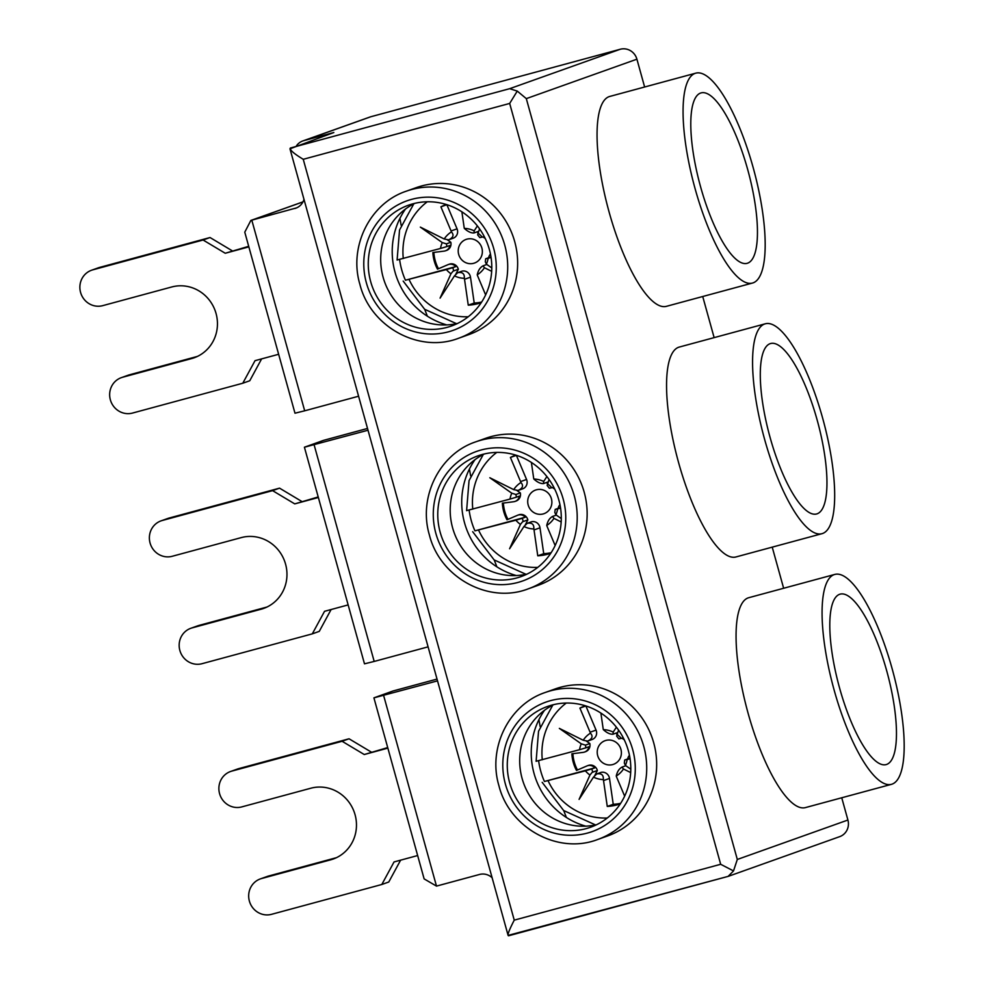 <?xml version="1.0" encoding="UTF-8"?>
<svg xmlns="http://www.w3.org/2000/svg" width="985" height="985" viewBox="0 0 985 985"><rect width="100%" height="100%" fill="white"/><g stroke="black" fill="none" stroke-linecap="round" stroke-linejoin="round"><path stroke-width="1.48" d="M644.621 87L636.913 59.186A13.938 13.359 -109.6 0 0 620.279 49.25L370.84 116.735L303.737 140.67L333.841 132.519L289.972 148.809L508.112 935.405L728.321 876.33L839.688 836.647A13.938 13.359 -109.6 0 0 847.913 820.025L841.744 797.776M783.641 588.267L772.228 547.143M714.137 337.633L702.724 296.51M370.84 116.735A13.938 13.359 -109.6 0 0 369.892 117.043L302.777 140.966A13.938 13.359 -109.6 0 0 296.448 145.854M437.525 680.869L373.918 697.848L393.089 690.965L437.02 679.084M368.021 430.236L304.414 447.215L323.585 440.344L367.516 428.45M314.116 444.826L374.189 661.44L364.487 663.828L304.414 447.215M374.189 661.44L428.093 646.85M383.621 695.459L436.49 886.106L424.129 878.891L373.918 697.848M244.773 232.165L250.855 220.443L251.803 220.148L304.685 410.807L294.983 413.208L244.773 232.165M304.685 410.807L358.577 396.229M296.694 207.847L251.803 220.148L302.949 201.913M294.81 208.512A13.938 13.359 -109.6 0 0 303.983 199.327M303.737 140.67A13.938 13.359 -109.6 0 0 302.777 140.966M492.131 877.758A13.938 13.359 -109.6 0 0 479.498 874.471L436.49 886.106M620.279 49.25L509.676 88.687L517.26 91.088L526.31 98.623L737.309 859.462L733.517 870.925L720.675 864.288L509.676 103.437L517.26 91.088M509.676 88.687L290.341 148.033C289.676 149.954 293.973 153.709 303.245 159.299L509.676 103.437M303.245 159.299L514.244 920.138C508.679 930.923 506.856 936.119 508.789 935.725L728.124 876.379L733.517 870.925M458.714 338.212L468.663 334.666A78.049 74.835 -109.6 0 0 514.699 241.608A78.049 74.835 -109.6 0 0 416.236 187.643L406.3 191.189C369.991 203.181 348.493 246.57 359.907 284.406C370.422 326.909 419.241 353.603 458.714 338.212A78.049 74.835 70.4 0 0 504.763 245.154A78.049 74.835 -109.6 0 0 406.3 191.189M528.231 588.845L538.167 585.299A78.049 74.835 -109.6 0 0 584.203 492.241A78.049 74.835 -109.6 0 0 485.753 438.276L475.804 441.822C439.495 453.814 417.997 497.191 429.411 535.04C439.938 577.542 488.757 604.236 528.231 588.845A78.049 74.835 70.4 0 0 574.267 495.787A78.049 74.835 -109.6 0 0 475.804 441.822M597.735 839.479L607.671 835.933A78.049 74.835 -109.6 0 0 653.72 742.875A78.049 74.835 -109.6 0 0 555.257 688.909L545.308 692.455C509.011 704.447 487.501 747.824 498.915 785.673C509.442 828.163 558.261 854.869 597.735 839.479A78.049 74.835 70.4 0 0 643.771 746.421A78.049 74.835 -109.6 0 0 545.308 692.455M695.73 73.173L609.715 96.456A108.707 30.781 74.9 0 0 609.062 96.653A108.707 30.781 74.9 0 0 608.705 210.593A108.707 30.781 74.9 0 0 666.5 306.31L752.515 283.04A108.707 30.781 -105.1 0 1 694.721 187.322A108.707 30.781 -105.1 0 1 695.078 73.382A108.707 30.781 74.9 0 1 695.73 73.173A108.707 30.781 74.9 0 1 753.525 168.903A108.707 30.781 74.9 0 1 753.168 282.843A108.707 30.781 -105.1 0 1 752.515 283.04M765.234 323.806L679.219 347.077A108.707 30.781 74.9 0 0 678.567 347.286A108.707 30.781 74.9 0 0 678.209 461.214A108.707 30.781 74.9 0 0 736.004 556.944L822.019 533.673A108.707 30.781 -105.1 0 1 764.225 437.943A108.707 30.781 -105.1 0 1 764.582 324.016A108.707 30.781 74.9 0 1 765.234 323.806A108.707 30.781 74.9 0 1 823.029 419.536A108.707 30.781 74.9 0 1 822.672 533.464A108.707 30.781 -105.1 0 1 822.019 533.673M834.738 574.44L748.723 597.71A108.707 30.781 74.9 0 0 748.071 597.92A108.707 30.781 74.9 0 0 747.713 711.847A108.707 30.781 74.9 0 0 805.508 807.577L891.524 784.306A108.707 30.781 -105.1 0 1 833.729 688.577A108.707 30.781 -105.1 0 1 834.086 574.649A108.707 30.781 74.9 0 1 834.738 574.44A108.707 30.781 74.9 0 1 892.533 670.169A108.707 30.781 74.9 0 1 892.176 784.097A108.707 30.781 -105.1 0 1 891.524 784.306M747.701 263.143A88.268 24.994 74.9 0 0 747.997 170.639A88.268 24.994 74.9 0 0 701.074 92.91A88.268 24.994 74.9 0 0 700.532 93.07A88.268 24.994 -105.1 0 0 700.249 185.586A88.268 24.994 -105.1 0 0 747.172 263.315A88.268 24.994 -105.1 0 0 747.701 263.143M817.205 513.776A88.268 24.994 74.9 0 0 817.501 421.272A88.268 24.994 74.9 0 0 770.578 343.543A88.268 24.994 74.9 0 0 770.048 343.703A88.268 24.994 -105.1 0 0 769.753 436.22A88.268 24.994 -105.1 0 0 816.676 513.948A88.268 24.994 -105.1 0 0 817.205 513.776M886.709 764.409A88.268 24.994 74.9 0 0 887.005 671.893A88.268 24.994 74.9 0 0 840.082 594.164A88.268 24.994 74.9 0 0 839.552 594.337A88.268 24.994 -105.1 0 0 839.257 686.841A88.268 24.994 -105.1 0 0 886.18 764.569A88.268 24.994 -105.1 0 0 886.709 764.409M489.373 249.537A64.111 61.464 70.4 0 1 451.549 325.973A64.111 61.464 70.4 0 1 370.68 281.648A64.111 61.464 -109.6 0 1 408.492 205.2A64.111 61.464 -109.6 0 1 489.373 249.537M414.833 203.341A64.111 61.464 -109.6 0 0 383.103 277.216A64.111 61.464 -109.6 0 0 457.643 323.412M405.488 209.029A74.331 71.265 -109.6 0 0 395.022 272.155A74.331 71.265 -109.6 0 0 446.808 324.915M558.877 500.158A64.111 61.464 70.4 0 1 521.065 576.607A64.111 61.464 70.4 0 1 440.184 532.282A64.111 61.464 -109.6 0 1 477.996 455.833A64.111 61.464 -109.6 0 1 558.877 500.158M484.337 453.974A64.111 61.464 -109.6 0 0 452.608 527.849A64.111 61.464 -109.6 0 0 527.147 574.046M474.992 459.663A74.331 71.265 -109.6 0 0 464.526 522.789A74.331 71.265 -109.6 0 0 516.312 575.548M628.381 750.792A64.111 61.464 70.4 0 1 590.569 827.24A64.111 61.464 70.4 0 1 509.688 782.903A64.111 61.464 -109.6 0 1 547.5 706.467A64.111 61.464 -109.6 0 1 628.381 750.792M553.841 704.595A64.111 61.464 -109.6 0 0 522.112 778.482A64.111 61.464 -109.6 0 0 596.651 824.667M544.496 710.296A74.331 71.265 -109.6 0 0 534.03 773.41A74.331 71.265 -109.6 0 0 585.816 826.169M399.922 218.387L401.129 225.233M424.72 309.352L427.355 316.185M399.614 259.486A72.976 69.972 -109.6 0 0 405.426 280.22L446.365 269.57A25.081 24.059 -109.6 0 0 450.933 273.781L440.086 298.123L454.454 275.874A25.081 24.059 -109.6 0 0 464.317 278.324C464.649 273.695 462.433 271.811 457.68 272.697L462.137 271.109A7.104 6.821 70.4 0 1 470.485 277.167L474.216 303.048A52.119 49.976 -109.6 0 0 481.628 302.075M445.565 250.769A7.104 6.821 -109.6 0 0 449.923 245.474L446.956 246.533L446.377 243.861L450.834 242.273A7.104 6.821 70.4 0 1 446.55 250.424L445.565 250.769A7.104 6.821 -109.6 0 1 444.186 251.101L432.871 252.542A37.861 36.297 -109.6 0 0 437.488 269.151L447.966 264.682A7.104 6.821 -109.6 0 1 455.784 266.603L452.817 267.661L453.74 270.887L458.333 269.25L455.464 274.889M405.426 280.22L455.784 266.603M490.468 254.081A7.104 6.821 -109.6 0 0 488.671 257.701L490.998 257.073M483.13 236.917A7.104 6.821 -109.6 0 0 485.174 238.382M433.88 252.406A37.861 36.297 -109.6 0 0 438.448 268.745M446.931 239.527L450.834 242.273M446.23 204.474A52.119 49.976 -109.6 0 0 440.911 206.838L446.87 204.708A52.119 49.976 -109.6 0 0 446.87 204.708L457.052 228.84A7.104 6.821 70.4 0 1 453.002 238.272M448.335 264.534L449.332 264.177A7.104 6.821 70.4 0 1 458.333 269.25M466.939 239.146A12.546 12.029 -109.6 0 0 458.678 254.376A12.546 12.029 -109.6 0 0 473.637 263.315A12.546 12.029 -109.6 0 0 481.899 248.097A12.546 12.029 -109.6 0 0 466.939 239.146M453.162 238.21L448.557 239.86C453.297 237.619 454.257 234.972 451.401 231.906A25.081 24.059 -109.6 0 0 444.198 238.986L420.336 227.116L442.253 242.569L446.377 243.861M481.246 302.666A52.119 49.976 -109.6 0 1 468.257 305.178L464.526 279.297A7.104 6.821 -109.6 0 0 464.317 278.324M485.63 294.884L477.565 275.763A7.104 6.821 -109.6 0 1 477.245 274.815A25.081 24.059 70.4 0 0 484.448 267.735L491.675 271.331M491.798 267.957L486.393 264.152L485.297 261.776L485.704 258.76L488.141 258.267A25.081 24.059 70.4 0 1 486.393 264.152M491.059 257.479L488.141 258.267M484.288 236.609L479.843 237.631L477.639 234.861L479.547 228.828M477.368 225.922L474.191 230.847L473.994 232.952L478.414 231.376M461.879 211.812L464.132 227.424A7.104 6.821 -109.6 0 0 464.329 228.397A25.081 24.059 70.4 0 1 474.191 230.847M440.911 206.838L451.081 230.958L457.052 228.84M451.401 231.906A7.104 6.821 -109.6 0 0 451.081 230.958M442.253 242.569A25.081 24.059 -109.6 0 0 440.504 248.454L397.312 259.942M477.713 232.94A25.081 24.059 70.4 0 1 482.281 237.151M457.902 269.422L453.1 271.134L450.933 273.781M453.1 271.134L453.74 270.887M446.365 269.57L452.817 267.661M454.454 275.874L457.68 272.697M484.448 267.735L483.019 265.827L486.824 264.46L483.13 265.79C480.138 267.391 478.168 270.407 477.245 274.815M464.329 228.397C467.887 231.647 471.113 233.162 473.994 232.952M448.557 239.86L444.198 238.986M446.956 246.533L440.504 248.454M456.486 323.671L424.633 309.278L403.173 281.07M488.671 257.701L485.704 258.76M468.257 305.178L474.216 303.048M469.426 469.02L470.633 475.866M494.224 559.972L496.859 566.818M469.131 510.119A72.976 69.972 -109.6 0 0 474.93 530.853L515.869 520.203A25.081 24.059 -109.6 0 0 520.449 524.402L509.59 548.756L523.958 526.507A25.081 24.059 -109.6 0 0 533.821 528.957C534.153 524.315 531.949 522.444 527.184 523.318L531.641 521.73A7.104 6.821 70.4 0 1 539.989 527.8L543.732 553.681A52.119 49.976 -109.6 0 0 551.132 552.708M515.069 501.402A7.104 6.821 -109.6 0 0 519.427 496.108L516.46 497.166L515.894 494.495L520.339 492.906A7.104 6.821 70.4 0 1 516.054 501.045L515.069 501.402A7.104 6.821 -109.6 0 1 513.69 501.734L502.375 503.175A37.861 36.297 -109.6 0 0 506.992 519.784L517.47 515.303A7.104 6.821 -109.6 0 1 525.288 517.223L522.321 518.282L523.244 521.521L527.849 519.883L524.968 525.522M474.93 530.853L525.288 517.223M559.972 504.702A7.104 6.821 -109.6 0 0 558.175 508.334L560.502 507.706M552.634 487.55A7.104 6.821 -109.6 0 0 554.678 489.003M503.384 503.039A37.861 36.297 -109.6 0 0 507.964 519.378M516.435 490.161L520.339 492.906M515.746 455.107A52.119 49.976 -109.6 0 0 510.415 457.459L516.374 455.341A52.119 49.976 -109.6 0 0 516.374 455.341L526.556 479.461A7.104 6.821 70.4 0 1 522.506 488.892M517.839 515.167L518.836 514.81A7.104 6.821 70.4 0 1 527.849 519.883M536.443 489.779A12.546 12.029 -109.6 0 0 528.182 505.01A12.546 12.029 -109.6 0 0 543.141 513.948A12.546 12.029 -109.6 0 0 551.403 498.718A12.546 12.029 -109.6 0 0 536.443 489.779M522.666 488.843L518.061 490.481C522.813 488.252 523.761 485.605 520.917 482.539A25.081 24.059 -109.6 0 0 513.702 489.619L489.84 477.75L511.769 493.19L515.894 494.495M550.75 553.287A52.119 49.976 -109.6 0 1 537.761 555.811L534.03 529.93A7.104 6.821 -109.6 0 0 533.821 528.957M555.146 545.518L547.069 526.384A7.104 6.821 -109.6 0 1 546.749 525.448A25.081 24.059 70.4 0 0 553.952 518.369L561.179 521.964M561.302 518.59L555.897 514.786L554.801 512.409L555.208 509.393L557.645 508.9A25.081 24.059 70.4 0 1 555.897 514.786M560.576 508.112L557.645 508.9M553.792 487.23L549.347 488.264L547.143 485.482L549.051 479.449M546.872 476.555L543.695 481.468L543.498 483.573L547.919 482.01M531.383 462.433L533.636 478.057A7.104 6.821 -109.6 0 0 533.845 479.03A25.081 24.059 70.4 0 1 543.695 481.468M510.415 457.459L520.585 481.591L526.556 479.461M520.917 482.539A7.104 6.821 -109.6 0 0 520.585 481.591M511.769 493.19A25.081 24.059 -109.6 0 0 510.008 499.075L466.816 510.575M547.217 483.573A25.081 24.059 70.4 0 1 551.785 487.772M527.406 520.043L522.604 521.755L520.449 524.402M522.604 521.755L523.244 521.521M515.869 520.203L522.321 518.282M523.958 526.507L527.184 523.318M553.952 518.369L552.523 516.46L556.34 515.093L552.634 516.411C549.642 518.024 547.672 521.028 546.749 525.448M533.845 479.03C537.391 482.281 540.617 483.795 543.498 483.573M518.061 490.481L513.702 489.619M516.46 497.166L510.008 499.075M525.99 574.304L494.138 559.911L472.677 531.703M558.175 508.334L555.208 509.393M537.761 555.811L543.732 553.681M538.93 719.641L540.137 726.499M563.728 810.606L566.375 817.451M538.635 760.752A72.976 69.972 -109.6 0 0 544.434 781.487L585.373 770.836A25.081 24.059 -109.6 0 0 589.953 775.035L579.094 799.377L593.475 777.14A25.081 24.059 -109.6 0 0 603.325 779.578C603.657 774.949 601.453 773.077 596.701 773.951L601.145 772.363A7.104 6.821 70.4 0 1 609.506 778.433L613.236 804.314A52.119 49.976 -109.6 0 0 620.636 803.329M584.573 752.035A7.104 6.821 -109.6 0 0 588.931 746.741L585.964 747.8L585.398 745.128L589.843 743.54A7.104 6.821 70.4 0 1 585.57 751.678L584.573 752.035A7.104 6.821 -109.6 0 1 583.194 752.368L571.879 753.796A37.861 36.297 -109.6 0 0 576.496 770.418L586.974 765.936A7.104 6.821 -109.6 0 1 594.792 767.857L591.825 768.916L592.748 772.154L597.353 770.516L594.472 776.155M544.434 781.487L594.792 767.857M629.477 755.335A7.104 6.821 -109.6 0 0 627.679 758.967L630.018 758.327M622.138 738.184A7.104 6.821 -109.6 0 0 624.194 739.636M572.888 753.673A37.861 36.297 -109.6 0 0 577.469 769.999M585.952 740.794L589.843 743.54M585.25 705.74A52.119 49.976 -109.6 0 0 579.919 708.092L585.878 705.962A52.119 49.976 -109.6 0 0 585.878 705.962L596.06 730.094A7.104 6.821 70.4 0 1 592.01 739.526M587.343 765.788L588.34 765.443A7.104 6.821 70.4 0 1 597.353 770.516M605.947 740.412A12.546 12.029 -109.6 0 0 597.686 755.63A12.546 12.029 -109.6 0 0 612.658 764.582A12.546 12.029 -109.6 0 0 620.919 749.351A12.546 12.029 -109.6 0 0 605.947 740.412M592.182 739.476L587.565 741.114C592.317 738.885 593.265 736.238 590.421 733.172A25.081 24.059 -109.6 0 0 583.206 740.24L559.345 728.383L581.273 743.823L585.398 745.128M620.255 803.92A52.119 49.976 -109.6 0 1 607.265 806.432L603.534 780.563A7.104 6.821 -109.6 0 0 603.325 779.578M624.65 796.151L616.585 777.017A7.104 6.821 -109.6 0 1 616.253 776.069A25.081 24.059 70.4 0 0 623.468 769.002L630.683 772.585M630.806 769.223L625.401 765.419L624.318 763.043L624.712 760.014L627.149 759.534A25.081 24.059 70.4 0 1 625.401 765.419M630.08 758.745L627.149 759.534M623.296 737.863L618.851 738.898L616.647 736.115L618.555 730.082M616.388 727.176L613.199 732.101L613.015 734.207L617.423 732.631M600.887 713.066L603.14 728.678A7.104 6.821 -109.6 0 0 603.349 729.663A25.081 24.059 70.4 0 1 613.199 732.101M579.919 708.092L590.089 732.224L596.06 730.094M590.421 733.172A7.104 6.821 -109.6 0 0 590.089 732.224M581.273 743.823A25.081 24.059 -109.6 0 0 579.525 749.708L536.32 761.208M616.721 734.207A25.081 24.059 70.4 0 1 621.301 738.405M596.91 770.676L592.12 772.388L589.953 775.035M592.12 772.388L592.748 772.154M585.373 770.836L591.825 768.916M593.475 777.14L596.701 773.951M623.468 769.002L622.027 767.081L625.844 765.727L622.138 767.044C619.146 768.657 617.189 771.661 616.253 776.069M603.349 729.663C606.908 732.902 610.121 734.416 613.015 734.207M587.565 741.114L583.206 740.24M585.964 747.8L579.525 749.708M595.506 824.925L563.642 810.532L542.181 782.336M627.679 758.967L624.712 760.014M607.265 806.432L613.236 804.314M248.7 246.312L225.245 253.256L203.082 240.008L92.812 269.841A18.58 17.816 -109.6 0 0 91.531 270.247A18.58 17.816 -109.6 0 0 80.77 293.074A18.58 17.816 -109.6 0 0 102.735 305.646L171.722 286.98A37.159 35.632 -109.6 0 1 215.653 312.147A37.159 35.632 -109.6 0 1 194.131 357.789A37.159 35.632 -109.6 0 1 191.582 358.589L122.596 377.255A18.58 17.816 -109.6 0 0 121.315 377.661A18.58 17.816 -109.6 0 0 110.554 400.476A18.58 17.816 -109.6 0 0 132.532 413.06L242.79 383.227L255.029 360.67L278.644 354.28M232.201 250.781L210.039 237.533L99.768 267.366A18.58 17.816 -109.6 0 0 98.488 267.76L91.531 270.247M197.468 356.398L129.552 374.78A18.58 17.816 -109.6 0 0 128.284 375.174L121.315 377.661M242.79 383.227L249.759 380.752L261.616 358.885M225.245 253.256L248.848 246.866M210.039 237.533L203.082 240.008M318.204 496.945L294.749 503.889L272.586 490.641L162.316 520.474A18.58 17.816 -109.6 0 0 161.035 520.868A18.58 17.816 -109.6 0 0 150.274 543.695A18.58 17.816 -109.6 0 0 172.24 556.279L241.226 537.613A37.159 35.632 -109.6 0 1 285.17 562.78A37.159 35.632 -109.6 0 1 263.635 608.422A37.159 35.632 -109.6 0 1 261.087 609.222L192.1 627.888A18.58 17.816 -109.6 0 0 190.831 628.282A18.58 17.816 -109.6 0 0 180.058 651.11A18.58 17.816 -109.6 0 0 202.036 663.693L312.307 633.86L324.545 611.303L348.148 604.913M301.705 501.402L279.543 488.154L169.272 517.999A18.58 17.816 -109.6 0 0 168.004 518.393L161.035 520.868M266.972 607.031L199.056 625.401A18.58 17.816 -109.6 0 0 197.788 625.807L190.831 628.282M312.307 633.86L319.263 631.373L331.12 609.518M294.749 503.889L318.352 497.499M279.543 488.154L272.586 490.641M387.708 747.578L364.253 754.522L342.09 741.274L231.82 771.107A18.58 17.816 -109.6 0 0 230.539 771.501A18.58 17.816 -109.6 0 0 219.778 794.329A18.58 17.816 -109.6 0 0 241.744 806.912L310.731 788.246A37.159 35.632 -109.6 0 1 354.674 813.401A37.159 35.632 -109.6 0 1 333.139 859.055A37.159 35.632 -109.6 0 1 330.591 859.856L261.604 878.521A18.58 17.816 -109.6 0 0 260.335 878.915A18.58 17.816 -109.6 0 0 249.574 901.743A18.58 17.816 -109.6 0 0 271.54 914.326L381.811 884.493L394.049 861.937L417.652 855.546M371.222 752.035L349.047 738.787L238.776 768.62A18.58 17.816 -109.6 0 0 237.508 769.026L230.539 771.501M336.476 857.664L268.573 876.034A18.58 17.816 -109.6 0 0 267.292 876.441L260.335 878.915M381.811 884.493L388.767 882.006L400.624 860.151M364.253 754.522L387.856 748.132M349.047 738.787L342.09 741.274M636.913 59.186L526.31 98.623M514.244 920.138L720.675 864.288M847.913 820.025L737.309 859.462M493.67 248.368A68.753 65.921 70.4 0 1 448.397 331.834A68.753 65.921 70.4 0 1 366.371 282.806A68.753 65.921 -109.6 0 1 411.656 199.352A68.753 65.921 -109.6 0 1 493.67 248.368M563.174 499.001A68.753 65.921 70.4 0 1 517.901 582.455A68.753 65.921 70.4 0 1 435.875 533.439A68.753 65.921 -109.6 0 1 481.16 449.985A68.753 65.921 -109.6 0 1 563.174 499.001M632.69 749.634A68.753 65.921 70.4 0 1 587.405 833.088A68.753 65.921 70.4 0 1 505.391 784.072A68.753 65.921 -109.6 0 1 550.664 700.618A68.753 65.921 -109.6 0 1 632.69 749.634M409.144 279.642A63.729 61.095 -109.6 0 0 468.257 316.751M427.256 201.79A63.729 61.095 -109.6 0 0 403.284 258.526M464.526 279.297L470.485 277.167M478.648 530.275A63.729 61.095 -109.6 0 0 537.761 567.385M496.772 452.41A63.729 61.095 -109.6 0 0 472.788 509.146M534.03 529.93L539.989 527.8M548.152 780.908A63.729 61.095 -109.6 0 0 607.265 818.006M566.277 703.044A63.729 61.095 -109.6 0 0 542.292 759.78M603.534 780.563L609.506 778.433M99.768 267.366L92.812 269.841M129.552 374.78L122.596 377.255M196.618 356.804L191.582 358.589M169.272 517.999L162.316 520.474M199.056 625.401L192.1 627.888M266.122 607.425L261.087 609.222M238.776 768.62L231.82 771.107M268.573 876.034L261.604 878.521M335.626 858.058L330.591 859.856M302.974 201.863L250.855 220.443M397.103 260.052L399.541 229.998L413.774 203.87M466.607 510.686L469.045 480.618L483.278 454.504M536.111 761.307L538.549 731.252L552.782 705.125"/></g></svg>
